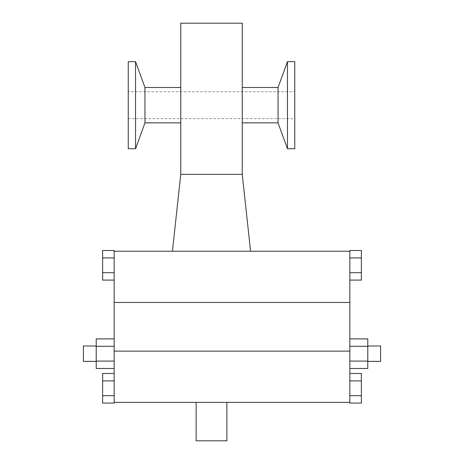 <?xml version="1.0" encoding="UTF-8"?>
<svg xmlns="http://www.w3.org/2000/svg" width="464" height="464" viewBox="0 0 464 464"><rect width="100%" height="100%" fill="white"/><g stroke="black" fill="none" stroke-linecap="round" stroke-linejoin="round"><path stroke-width="0.35" stroke-dasharray="2.32 1.74" d="M83.404 346.005L83.404 361.381M96.216 346.005L96.216 361.381L96.216 346.005M96.216 338.9L96.216 368.486M114.15 346.295L114.15 368.486L114.15 338.9L114.15 346.295L96.216 346.295M114.15 361.091L96.216 361.091M114.15 373.491L102.619 373.491L102.619 395.676L114.15 395.676L102.619 395.676L102.619 380.886L114.15 380.886L114.15 395.676L114.15 380.886L102.619 380.886L102.619 373.491L102.619 403.071L114.15 403.071L114.15 251.215L114.15 257.909L102.619 257.909L102.619 250.514L114.15 250.514L114.15 272.699L114.15 250.514L114.15 257.909L102.619 257.909L102.619 280.099L102.619 250.514L102.619 280.099L114.15 280.099L114.15 272.699L102.619 272.699L114.15 272.699L114.15 280.099L114.15 257.909L114.15 272.699L102.619 272.699M114.15 257.909L102.619 257.909M114.15 272.699L114.15 280.099M114.15 380.886L102.619 380.886M114.15 395.676L102.619 395.676L102.619 403.071L102.619 395.676M380.596 346.005L380.596 361.381M367.784 346.005L367.784 361.381L367.784 346.005M367.784 338.9L367.784 368.486M349.85 346.295L349.85 361.091L349.85 338.9L349.85 346.295L367.784 346.295M349.85 361.091L349.85 368.486L349.85 361.091L367.784 361.091M114.15 251.215L250.572 251.215L242.249 174.354L180.763 174.354L242.249 174.354L180.763 174.354L172.434 251.215L349.85 251.215L349.85 250.514L361.381 250.514L361.381 257.909L349.85 257.909L349.85 272.699L349.85 251.215L349.85 257.909L361.381 257.909L361.381 280.099L361.381 250.514L361.381 280.099L349.85 280.099L349.85 272.699L361.381 272.699L349.85 272.699L349.85 280.099L349.85 257.909L349.85 272.699L361.381 272.699M349.85 257.909L361.381 257.909M349.85 272.699L349.85 280.099M349.85 373.491L361.381 373.491L361.381 380.886L349.85 380.886L349.85 373.491L349.85 395.676L349.85 373.491L349.85 380.886L361.381 380.886L361.381 403.071L361.381 373.491L361.381 403.071L349.85 403.071L349.85 395.676L361.381 395.676L349.85 395.676L349.85 402.369L349.85 380.886L349.85 395.676L361.381 395.676M349.85 380.886L361.381 380.886M349.85 395.676L349.85 251.215M226.879 402.369L196.133 402.369L226.879 402.369M226.879 440.8L196.133 440.8M172.434 251.215L250.572 251.215M242.249 174.354L242.249 23.2M242.249 87.505L242.249 122.861L242.249 87.505M128.238 148.735L128.238 61.631M128.238 91.733L128.238 118.633L128.238 91.733L294.768 91.733L294.768 118.633L294.768 91.733M135.54 148.735L135.54 61.631M144.959 122.861L144.959 87.505M180.763 87.505L180.763 122.861L180.763 87.505M180.763 174.354L180.763 23.2M278.046 122.861L278.046 87.505M287.465 148.735L287.465 61.631M294.768 148.735L294.768 61.631M114.15 351.132L349.85 351.132M114.15 402.369L349.85 402.369M114.15 302.453L349.85 302.453M128.238 118.633L294.768 118.633"/><path stroke-width="0.7" d="M96.216 361.381L83.404 361.381L83.404 346.005L96.216 346.005M114.15 338.9L96.216 338.9L96.216 368.486L114.15 368.486M114.15 361.091L96.216 361.091M114.15 346.295L96.216 346.295M114.15 395.676L102.619 395.676L102.619 403.071L114.15 403.071L114.15 250.514L102.619 250.514L102.619 272.699L114.15 272.699M114.15 257.909L102.619 257.909M114.15 280.099L102.619 280.099L102.619 272.699M102.619 395.676L102.619 373.491L114.15 373.491M114.15 380.886L102.619 380.886M367.784 361.381L380.596 361.381L380.596 346.005L367.784 346.005M349.85 338.9L367.784 338.9L367.784 368.486L349.85 368.486M349.85 361.091L367.784 361.091M349.85 346.295L367.784 346.295M349.85 272.699L361.381 272.699L361.381 250.514L349.85 250.514L349.85 251.215L172.434 251.215L180.763 174.354L242.249 174.354L250.572 251.215M349.85 257.909L361.381 257.909M349.85 280.099L361.381 280.099L361.381 272.699M349.85 395.676L361.381 395.676L361.381 373.491L349.85 373.491M349.85 380.886L361.381 380.886M114.15 351.132L349.85 351.132L349.85 403.071L361.381 403.071L361.381 395.676M226.879 402.369L226.879 440.8L196.133 440.8L196.133 402.369M180.763 174.354L180.763 23.2L242.249 23.2L242.249 174.354M128.238 61.631L128.238 148.735L135.54 148.735L135.54 61.631L128.238 61.631M180.763 87.505L144.959 87.505L144.959 122.861L135.54 148.735M144.959 87.505L135.54 61.631M287.465 61.631L278.046 87.505L278.046 122.861L287.465 148.735L294.768 148.735L294.768 61.631L287.465 61.631L287.465 148.735M278.046 87.505L242.249 87.505M114.15 251.215L172.434 251.215M349.85 351.132L349.85 251.215M114.15 302.453L349.85 302.453M349.85 402.369L114.15 402.369M144.959 122.861L180.763 122.861M242.249 122.861L278.046 122.861"/></g></svg>
